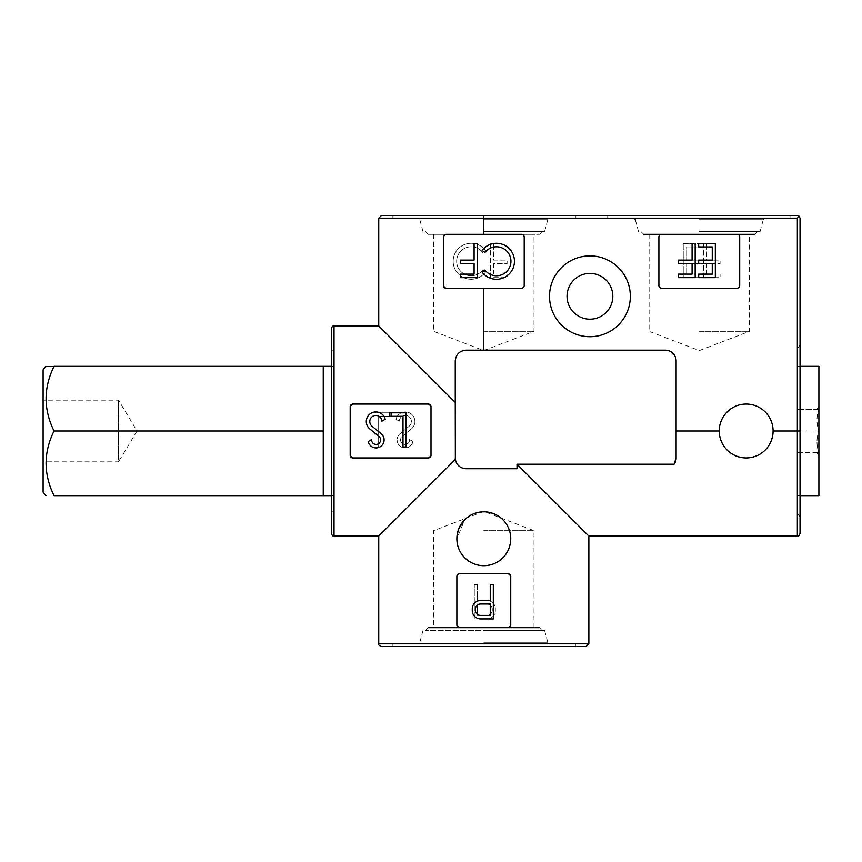 <?xml version="1.0" encoding="UTF-8"?>
<svg xmlns="http://www.w3.org/2000/svg" width="862" height="862" viewBox="0 0 862 862"><rect width="100%" height="100%" fill="white"/><g stroke="black" fill="none" stroke-linecap="round" stroke-linejoin="round"><path stroke-width="0.65" stroke-dasharray="4.31 3.23" d="M703.435 243.44L703.435 277.65L720.093 277.65L720.093 274.138L706.506 274.138L706.506 263.61L720.093 263.61L720.093 260.108L706.506 260.108L706.506 243.44L703.435 243.44L703.435 277.65L720.093 277.65L720.093 274.138L706.506 274.138L706.506 263.61L720.093 263.61L720.093 260.108L706.506 260.108L706.506 243.44L703.435 243.44M658.891 237.05L658.891 285.537A2.694 2.694 0 0 0 661.585 288.231L737.01 288.231A2.694 2.694 0 0 0 739.704 285.537L739.704 237.05A2.694 2.694 0 0 0 737.01 234.356L661.585 234.356A2.694 2.694 0 0 0 658.891 237.05L658.891 285.537L658.891 237.05A2.694 2.694 0 0 1 661.585 234.356L737.01 234.356L661.585 234.356A2.694 2.694 0 0 0 658.891 237.05M683.254 243.44L683.254 277.65L699.922 277.65L699.922 274.138L686.324 274.138L686.324 263.61L699.922 263.61L699.922 260.108L686.324 260.108L686.324 246.952L699.922 246.952L699.922 243.44L683.254 243.44L683.254 277.65L699.922 277.65L699.922 274.138L686.324 274.138L686.324 263.61L699.922 263.61L699.922 260.108L686.324 260.108L686.324 246.952L699.922 246.952L699.922 243.44L683.254 243.44M482.688 252.544L485.478 250.433A17.983 17.983 0 0 0 459.015 248.008A17.983 17.983 0 0 0 459.015 274.579A17.983 17.983 0 0 0 485.478 272.155L482.688 270.043A14.492 14.492 0 0 1 461.375 271.993A14.492 14.492 0 0 1 461.375 250.594A14.492 14.492 0 0 1 482.688 252.544L485.478 250.433A17.983 17.983 0 0 0 459.015 248.008A17.983 17.983 0 0 0 459.015 274.579A17.983 17.983 0 0 0 485.478 272.155L482.688 270.043A14.492 14.492 0 0 1 461.375 271.993A14.492 14.492 0 0 1 461.375 250.594A14.492 14.492 0 0 1 482.688 252.544M443.391 237.05L443.391 285.537A2.694 2.694 0 0 0 446.085 288.231L521.51 288.231A2.694 2.694 0 0 0 524.204 285.537L524.204 237.05A2.694 2.694 0 0 0 521.51 234.356L446.085 234.356A2.694 2.694 0 0 0 443.391 237.05L443.391 285.537L446.085 288.231L483.797 288.231L446.085 288.231L443.391 285.537L443.391 237.05L446.085 234.356L443.391 237.05M490.435 243.44L490.435 277.65L507.093 277.65L507.093 274.138L493.506 274.138L493.506 263.61L507.093 263.61L507.093 260.108L493.506 260.108L493.506 243.44L490.435 243.44L490.435 277.65L507.093 277.65L507.093 274.138L493.506 274.138L493.506 263.61L507.093 263.61L507.093 260.108L493.506 260.108L493.506 243.44L490.435 243.44M375.121 412.823L375.121 447.033L378.192 447.033L378.192 416.324L391.348 416.324L391.348 412.823L375.121 412.823L375.121 447.033L378.192 447.033L378.192 416.324L391.348 416.324L391.348 412.823L375.121 412.823M352.881 404.062A2.694 2.694 0 0 0 350.187 406.756L350.187 455.244A2.694 2.694 0 0 0 352.881 457.937L428.306 457.937A2.694 2.694 0 0 0 431 455.244L431 406.756A2.694 2.694 0 0 0 428.306 404.062L352.881 404.062L428.306 404.062L431 406.756L431 455.244L428.306 457.937L431 455.244L431 406.756L428.306 404.062L352.881 404.062L350.187 406.756L352.881 404.062M411.389 428.931A9.579 9.579 0 0 0 410.409 413.404A9.579 9.579 0 0 0 396.003 419.288L399.257 421.162A6.077 6.077 0 0 1 408.082 416.109A6.077 6.077 0 0 1 409.17 426.227L400.022 433.715A8.017 8.017 0 0 0 400.959 446.775A8.017 8.017 0 0 0 412.952 441.516L409.601 439.577A4.504 4.504 0 0 1 403.319 444.059A4.504 4.504 0 0 1 402.242 436.42L411.389 428.931A9.579 9.579 0 0 0 410.409 413.404A9.579 9.579 0 0 0 396.003 419.288L399.257 421.162A6.077 6.077 0 0 1 408.082 416.109A6.077 6.077 0 0 1 409.17 426.227L400.022 433.715A8.017 8.017 0 0 0 400.959 446.775A8.017 8.017 0 0 0 412.952 441.516L409.601 439.577A4.504 4.504 0 0 1 403.319 444.059A4.504 4.504 0 0 1 402.242 436.42L411.389 428.931M456.86 576.462L456.86 624.95A2.694 2.694 0 0 0 459.554 627.644L508.041 627.644A2.694 2.694 0 0 0 510.735 624.95L510.735 576.462A2.694 2.694 0 0 0 508.041 573.769L459.554 573.769A2.694 2.694 0 0 0 456.86 576.462L459.554 573.769L508.041 573.769L510.735 576.462L510.735 624.95L508.041 627.644L459.554 627.644L456.86 624.95L459.554 627.644L508.041 627.644L510.735 624.95L510.735 576.462L508.041 573.769L459.554 573.769L456.86 576.462L456.86 624.95L456.86 576.462M477.354 584.695L474.283 584.695L474.283 618.905L486.965 618.905A8.361 8.361 0 0 0 495.338 610.544L495.338 608.863A8.361 8.361 0 0 0 486.965 600.491L477.354 600.491L477.354 584.695L474.283 584.695L474.283 618.905L486.965 618.905A8.361 8.361 0 0 0 495.338 610.544L495.338 608.863A8.361 8.361 0 0 0 486.965 600.491L477.354 600.491L477.354 584.695M483.797 511.812C500.175 513.407 509.151 522.383 510.735 538.728C509.14 555.117 500.165 564.104 483.797 565.688C467.441 564.104 458.465 555.128 456.86 538.761C458.433 522.394 467.409 513.418 483.797 511.812A26.937 26.937 0 0 0 456.86 538.75A26.937 26.937 0 0 0 483.797 565.688A26.937 26.937 0 0 0 510.735 538.75A26.937 26.937 0 0 0 483.797 511.812M378.741 536.056L455.351 459.446C456.634 465.2 460.189 468.281 466.019 468.712L517.006 468.712L517.006 464.209L588.854 536.056M458.929 528.395L456.86 538.75L464.758 519.689M517.006 464.209L674.116 464.209A10.775 10.775 0 0 0 676.131 457.937L676.131 360.962A10.775 10.775 0 0 0 665.356 350.187L466.019 350.187C459.521 350.78 455.923 354.379 455.244 360.962L455.351 459.446A10.775 10.775 0 0 0 458.972 466.094M773.106 431C771.501 447.367 762.525 456.354 746.19 457.937C729.823 456.364 720.837 447.389 719.231 431C720.837 447.367 729.812 456.354 746.147 457.937C762.514 456.364 771.501 447.389 773.106 431A26.937 26.937 0 0 0 746.169 404.062A26.937 26.937 0 0 0 719.231 431A26.937 26.937 0 0 1 746.169 404.062A26.937 26.937 0 0 1 773.106 431A26.937 26.937 0 0 0 732.7 407.672A26.937 26.937 0 0 0 732.7 454.328A26.937 26.937 0 0 0 773.106 431L797.35 431L797.35 347.494L797.35 514.506L797.35 431L818.9 431C816.368 438.165 816.368 445.342 818.9 452.55C816.368 445.385 816.368 438.208 818.9 431C816.368 423.835 816.368 416.658 818.9 409.45C816.368 416.615 816.368 423.792 818.9 431L797.35 431L797.35 452.55L818.9 452.55C816.368 452.55 816.368 452.55 818.9 452.55C816.368 452.55 816.368 452.55 818.9 452.55L797.35 452.55L797.35 218.194L392.21 218.194L549.213 218.194L418.382 218.194L483.797 218.194L483.797 215.5L797.35 215.5L799.257 216.287L797.35 218.194M378.741 325.944L455.244 402.446M483.797 234.356L539.386 234.356L428.209 234.356L533.987 234.356L433.608 234.356L483.797 234.356L483.797 218.194L378.741 218.194M549.525 296.312A40.406 40.406 0 0 1 610.134 261.315A40.406 40.406 0 0 1 610.134 331.31A40.406 40.406 0 0 1 549.525 296.312M737.01 234.356A2.694 2.694 0 0 1 739.704 237.05L739.704 285.537L739.704 237.05A2.694 2.694 0 0 0 737.01 234.356L661.585 234.356M739.704 285.537A2.694 2.694 0 0 1 737.01 288.231L661.585 288.231L737.01 288.231A2.694 2.694 0 0 0 739.704 285.537M661.585 288.231A2.694 2.694 0 0 1 658.891 285.537A2.694 2.694 0 0 0 661.585 288.231M521.51 234.356A2.694 2.694 0 0 1 524.204 237.05L524.204 285.537L524.204 237.05A2.694 2.694 0 0 0 521.51 234.356M524.204 285.537A2.694 2.694 0 0 1 521.51 288.231L483.797 288.231L521.51 288.231A2.694 2.694 0 0 0 524.204 285.537M350.187 431L350.187 406.756L350.187 431M352.881 457.937L350.187 455.244L352.881 457.937L428.306 457.937L352.881 457.937M630.337 296.312A40.406 40.406 0 0 0 569.728 261.315A40.406 40.406 0 0 0 569.728 331.31A40.406 40.406 0 0 0 630.337 296.312A40.406 40.406 0 0 0 569.728 261.315A40.406 40.406 0 0 0 569.728 331.31A40.406 40.406 0 0 0 630.337 296.312M699.297 215.5L790.885 215.5L699.297 215.5M381.435 215.5L483.797 215.5M797.35 514.506C797.975 513.946 798.869 514.84 800.044 517.2L800.044 218.194L799.257 216.287M800.044 533.362L800.044 431L797.35 431L797.35 536.056M381.435 646.5L586.16 646.5M331.331 533.362L331.331 328.637M331.331 431L331.331 350.187L331.331 431M458.433 353.312A10.775 10.775 0 0 0 455.244 360.962L455.244 457.937A10.775 10.775 0 0 0 466.019 468.712L517.006 468.712L466.019 468.712A10.775 10.775 0 0 1 461.03 467.484M455.244 457.937L455.244 360.962A10.775 10.775 0 0 1 466.019 350.187L665.356 350.187A10.775 10.775 0 0 1 676.131 360.962L676.131 457.937L676.131 360.962A10.775 10.775 0 0 0 665.356 350.187L466.019 350.187A10.775 10.775 0 0 0 459.521 352.375M567.034 296.312A22.897 22.897 0 0 1 601.374 276.486A22.897 22.897 0 0 1 601.374 316.138A22.897 22.897 0 0 1 567.034 296.312M483.797 231.662L544.568 231.662L483.797 231.662M483.797 331.331L533.987 331.331L483.797 331.331M483.797 530.669L533.987 530.669L483.797 530.669M425.516 630.337L428.209 627.644L539.386 627.644L542.079 630.337L425.516 630.337L542.079 630.337M508.041 627.644L459.554 627.644M483.797 630.337L544.568 630.337L483.797 630.337M378.741 643.806L588.854 643.806M699.297 218.194L790.885 218.194L699.297 218.194M699.297 231.662L760.068 231.662L699.297 231.662M641.016 231.662L643.709 234.356L754.886 234.356L757.579 231.662M699.297 234.356L749.487 234.356L699.297 234.356M699.297 331.331L749.487 331.331L699.297 331.331M797.35 366.35L797.35 495.65L797.35 366.35L800.044 366.35M818.9 495.65L818.9 366.35M818.9 406.11L818.9 455.89L818.9 406.11L816.971 409.45M818.9 409.45C816.368 409.45 816.368 409.45 818.9 409.45C816.368 409.45 816.368 409.45 818.9 409.45L797.35 409.45L818.9 409.45M334.025 536.056L334.025 325.944M137.047 431L118.525 461.827L118.525 400.173L118.525 461.827L43.1 461.827L43.1 400.173L118.525 400.173L137.047 431M43.1 400.173L43.1 461.827M43.1 492.148L43.1 369.852M54.037 366.35C43.456 366.35 43.456 366.35 54.037 366.35C43.445 387.9 43.445 409.45 54.037 431C43.445 452.55 43.445 474.1 54.037 495.65L323.25 495.65L323.25 366.35L54.037 366.35M323.25 431L323.25 495.65L323.25 431L54.037 431M323.25 398.675L323.25 366.35L323.25 398.675M472.257 608.863L472.257 610.544A8.361 8.361 0 0 0 480.619 618.905L493.312 618.905L493.312 584.695L490.241 584.695L490.241 600.491L480.619 600.491A8.372 8.372 0 0 0 472.257 608.863M475.328 609.305L475.328 610.113A5.291 5.291 0 0 0 480.619 615.403L490.241 615.403L490.241 604.003L480.619 604.003A5.291 5.291 0 0 0 475.328 609.305M389.839 412.823L389.839 416.324L402.996 416.324L402.996 447.033L406.067 447.033L406.067 412.823L389.839 412.823M381.931 421.162L385.185 419.288A9.579 9.579 0 0 0 370.779 413.404A9.579 9.579 0 0 0 369.798 428.931L378.946 436.42A4.504 4.504 0 0 1 377.868 444.059A4.504 4.504 0 0 1 371.587 439.577L368.236 441.516A8.017 8.017 0 0 0 380.228 446.775A8.017 8.017 0 0 0 381.166 433.715L372.018 426.227A6.077 6.077 0 0 1 373.106 416.109A6.077 6.077 0 0 1 381.931 421.162M474.089 274.138L460.502 274.138L460.502 277.65L477.16 277.65L477.16 243.44L474.089 243.44L474.089 260.108L460.502 260.108L460.502 263.61L474.089 263.61L474.089 274.138M484.907 270.043L482.117 272.155A17.983 17.983 0 0 0 508.58 274.579A17.983 17.983 0 0 0 508.58 248.008A17.983 17.983 0 0 0 482.117 250.433L484.907 252.544A14.492 14.492 0 0 1 506.22 250.594A14.492 14.492 0 0 1 506.22 271.993A14.492 14.492 0 0 1 484.907 270.043M692.089 274.138L678.491 274.138L678.491 277.65L695.16 277.65L695.16 243.44L692.089 243.44L692.089 260.108L678.491 260.108L678.491 263.61L692.089 263.61L692.089 274.138M715.331 243.44L698.673 243.44L698.673 246.952L712.26 246.952L712.26 260.108L698.673 260.108L698.673 263.61L712.26 263.61L712.26 274.138L698.673 274.138L698.673 277.65L715.331 277.65L715.331 243.44M486.965 604.003L477.354 604.003L477.354 615.403L486.965 615.403A5.291 5.291 0 0 0 492.267 610.113L492.267 609.305A5.291 5.291 0 0 0 486.965 604.003L477.354 604.003L477.354 615.403L486.965 615.403A5.291 5.291 0 0 0 492.267 610.113L492.267 609.305A5.291 5.291 0 0 0 486.965 604.003M719.231 431L676.131 431M483.797 350.187L483.797 288.231M483.797 219.196L547.909 219.196L483.797 219.196M483.797 642.804L547.909 642.804L483.797 642.804M699.297 219.196L763.409 219.196L699.297 219.196M392.21 215.5L392.21 218.194M575.385 215.5L575.385 218.194M544.568 231.662L547.909 219.196L549.213 218.194M423.026 231.662L419.686 219.196L418.382 218.194M539.386 234.356L542.079 231.662M428.209 234.356L425.516 231.662M433.608 234.356L433.608 331.331L483.797 350.597L533.987 331.331L533.987 234.356M533.987 627.644L533.987 530.669L483.797 511.403L433.608 530.669L433.608 627.644M423.026 630.337L419.686 642.804L418.382 643.806M544.568 630.337L547.909 642.804L549.213 643.806M392.21 643.806L392.21 646.5M575.385 643.806L575.385 646.5M607.71 215.5L607.71 218.194M790.885 215.5L790.885 218.194M760.068 231.662L763.409 219.196M638.526 231.662L635.186 219.196M649.108 234.356L649.108 331.331L699.297 350.597L749.487 331.331L749.487 234.356M797.35 347.494C797.975 348.054 798.869 347.16 800.044 344.8M797.35 495.65L800.044 495.65M816.971 452.55L818.9 455.89M331.331 511.812L334.025 511.812M331.331 350.187L334.025 350.187M331.331 495.65L334.025 495.65M331.331 366.35L334.025 366.35"/><path stroke-width="1.29" d="M588.854 643.806L588.854 536.056L517.006 464.209L517.006 468.712L466.019 468.712C460.189 468.281 456.634 465.2 455.351 459.446L378.741 536.056L378.741 643.806C378.321 644.69 379.215 645.584 381.435 646.5L586.16 646.5L588.854 643.806L378.741 643.806M464.758 519.689L458.929 528.395M517.006 464.209L674.116 464.209L676.131 457.937L676.131 360.962A10.775 10.775 0 0 0 665.356 350.187L466.019 350.187C459.521 350.78 455.923 354.379 455.244 360.962L455.244 402.446L378.741 325.944L378.741 218.194L381.435 215.5L483.797 215.5L483.797 234.356M674.116 464.209L676.131 457.937A10.775 10.775 0 0 1 674.116 464.209M455.244 402.446L455.351 459.446A10.775 10.775 0 0 1 455.244 457.937M588.854 536.056L797.35 536.056L797.35 218.194L799.257 216.287L797.35 215.5L483.797 215.5M773.106 431A26.937 26.937 0 0 0 732.7 407.672A26.937 26.937 0 0 0 732.7 454.328A26.937 26.937 0 0 0 773.106 431L800.044 431L800.044 517.2M797.35 536.056C798.341 536.412 799.236 535.517 800.044 533.362L800.044 218.194L799.257 216.287M334.025 536.056L334.025 325.944C333.012 325.599 332.118 326.493 331.331 328.637L331.331 533.362C332.118 535.507 333.012 536.401 334.025 536.056L378.741 536.056M381.931 421.162L385.185 419.288A9.579 9.579 0 0 0 370.779 413.404A9.579 9.579 0 0 0 369.798 428.931L378.946 436.42A4.504 4.504 0 0 1 377.868 444.059A4.504 4.504 0 0 1 371.587 439.577L368.236 441.516A8.017 8.017 0 0 0 380.228 446.775A8.017 8.017 0 0 0 381.166 433.715L372.018 426.227A6.077 6.077 0 0 1 373.106 416.109A6.077 6.077 0 0 1 381.931 421.162M389.839 412.823L389.839 416.324L402.996 416.324L402.996 447.033L406.067 447.033L406.067 412.823L389.839 412.823M352.881 404.062A2.694 2.694 0 0 0 350.187 406.756L350.187 455.244A2.694 2.694 0 0 0 352.881 457.937L428.306 457.937A2.694 2.694 0 0 0 431 455.244L431 406.756A2.694 2.694 0 0 0 428.306 404.062L352.881 404.062M484.907 270.043L482.117 272.155A17.983 17.983 0 0 0 508.58 274.579A17.983 17.983 0 0 0 508.58 248.008A17.983 17.983 0 0 0 482.117 250.433L484.907 252.544A14.492 14.492 0 0 1 506.22 250.594A14.492 14.492 0 0 1 506.22 271.993A14.492 14.492 0 0 1 484.907 270.043M474.089 274.138L460.502 274.138L460.502 277.65L477.16 277.65L477.16 243.44L474.089 243.44L474.089 260.108L460.502 260.108L460.502 263.61L474.089 263.61L474.089 274.138M443.391 237.05L443.391 285.537A2.694 2.694 0 0 0 446.085 288.231L521.51 288.231A2.694 2.694 0 0 0 524.204 285.537L524.204 237.05A2.694 2.694 0 0 0 521.51 234.356L446.085 234.356A2.694 2.694 0 0 0 443.391 237.05M715.331 243.44L698.673 243.44L698.673 246.952L712.26 246.952L712.26 260.108L698.673 260.108L698.673 263.61L712.26 263.61L712.26 274.138L698.673 274.138L698.673 277.65L715.331 277.65L715.331 243.44M692.089 274.138L678.491 274.138L678.491 277.65L695.16 277.65L695.16 243.44L692.089 243.44L692.089 260.108L678.491 260.108L678.491 263.61L692.089 263.61L692.089 274.138M658.891 237.05L658.891 285.537A2.694 2.694 0 0 0 661.585 288.231L737.01 288.231A2.694 2.694 0 0 0 739.704 285.537L739.704 237.05A2.694 2.694 0 0 0 737.01 234.356L661.585 234.356A2.694 2.694 0 0 0 658.891 237.05M510.735 538.75A26.937 26.937 0 0 0 483.797 511.812A26.937 26.937 0 0 0 456.86 538.75A26.937 26.937 0 0 0 483.797 565.688A26.937 26.937 0 0 0 510.735 538.75M456.86 576.462L456.86 624.95A2.694 2.694 0 0 0 459.554 627.644L508.041 627.644A2.694 2.694 0 0 0 510.735 624.95L510.735 576.462A2.694 2.694 0 0 0 508.041 573.769L459.554 573.769A2.694 2.694 0 0 0 456.86 576.462M472.257 608.863L472.257 610.544A8.361 8.361 0 0 0 480.619 618.905L493.312 618.905L493.312 584.695L490.241 584.695L490.241 600.491L480.619 600.491A8.372 8.372 0 0 0 472.257 608.863M459.521 352.375A10.775 10.775 0 0 0 458.433 353.312M458.972 466.094A10.775 10.775 0 0 0 461.03 467.484M549.525 296.312A40.406 40.406 0 0 0 589.931 336.719A40.406 40.406 0 0 0 630.337 296.312A40.406 40.406 0 0 0 589.931 255.906A40.406 40.406 0 0 0 549.525 296.312M567.034 296.312A22.897 22.897 0 0 1 601.374 276.486A22.897 22.897 0 0 1 601.374 316.138A22.897 22.897 0 0 1 567.034 296.312M539.386 627.644L508.041 627.644M459.554 627.644L428.209 627.644M754.886 234.356L737.01 234.356M661.585 234.356L643.709 234.356M800.044 366.35L818.9 366.35L818.9 495.65L800.044 495.65M45.934 366.35L43.1 369.852L43.1 492.148L45.934 495.65M323.25 495.65L323.25 366.35L54.037 366.35C43.456 366.35 43.456 366.35 54.037 366.35C43.445 387.9 43.445 409.45 54.037 431C43.445 452.55 43.445 474.1 54.037 495.65C43.456 495.65 43.456 495.65 54.037 495.65C43.456 495.65 43.456 495.65 54.037 495.65L331.331 495.65M323.25 431L54.037 431M475.328 609.305L475.328 610.113A5.291 5.291 0 0 0 480.619 615.403L490.241 615.403L490.241 604.003L480.619 604.003A5.291 5.291 0 0 0 475.328 609.305M719.231 431L676.131 431M483.797 288.231L483.797 350.187M797.35 218.194L378.741 218.194M334.025 325.944L378.741 325.944M763.409 219.196L764.713 218.194M635.186 219.196L633.882 218.194M323.25 366.35L331.331 366.35"/></g></svg>
